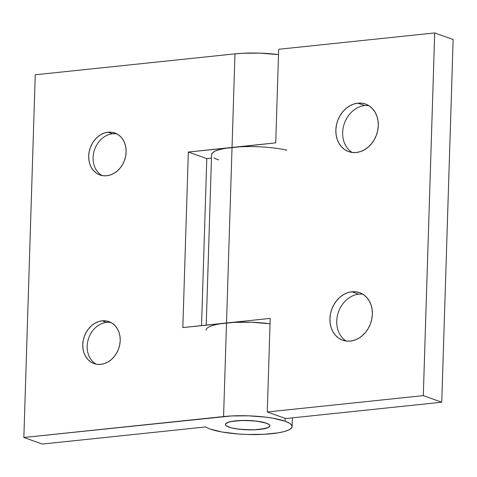 <?xml version="1.0" encoding="UTF-8"?>
<svg xmlns="http://www.w3.org/2000/svg" width="477" height="477" viewBox="0 0 477 477"><rect width="100%" height="100%" fill="white"/><g stroke="black" fill="none" stroke-linecap="round" stroke-linejoin="round"><path stroke-width="0.72" d="M364.661 105.602A25.233 20.672 109.6 0 1 368.822 105.644A25.233 20.672 -70.4 0 0 364.661 105.602L357.845 103.169A25.233 20.672 109.6 0 1 365.543 104.064A25.233 20.672 109.6 0 1 377.778 130.233A25.233 20.672 109.6 0 1 356.295 152.497L360.451 151.585L364.476 149.766L368.214 147.101L371.523 143.696L374.284 139.683L376.377 135.218L377.73 130.465L378.291 125.606L378.034 120.842L376.973 116.34L375.143 112.28L372.62 108.822L369.502 106.091L365.907 104.195L361.971 103.211L357.845 103.169L353.69 104.075L349.665 105.894L345.926 108.559L342.611 111.964L339.857 115.977L337.758 120.448L336.404 125.201L335.85 130.054L336.106 134.824L337.167 139.326L338.992 143.38L341.514 146.844L344.632 149.575L348.234 151.471L352.169 152.455L356.295 152.497A25.233 20.672 109.6 0 1 348.592 151.603A25.233 20.672 109.6 0 1 336.363 125.433A25.233 20.672 109.6 0 1 357.845 103.169L364.661 105.602A25.233 20.672 -70.4 0 0 343.673 125.707A25.233 20.672 -70.4 0 0 352.133 152.449A25.233 20.672 109.6 0 1 343.673 125.707A25.233 20.672 109.6 0 1 364.661 105.602M358.734 294.202A25.233 20.672 109.6 0 1 362.896 294.243A25.233 20.672 -70.4 0 0 358.734 294.202L351.919 291.769A25.233 20.672 109.6 0 1 359.616 292.663A25.233 20.672 109.6 0 1 371.851 318.833A25.233 20.672 109.6 0 1 350.368 341.097L354.524 340.19L358.549 338.366L362.287 335.707L365.597 332.302L368.357 328.283L370.45 323.817L371.804 319.065L372.364 314.212L372.108 309.442L371.046 304.94L369.216 300.88L366.694 297.421L363.575 294.691L359.98 292.795L356.045 291.811L351.919 291.769L347.763 292.675L343.738 294.5L339.994 297.159L336.684 300.564L333.93 304.576L331.831 309.048L330.478 313.8L329.923 318.654L330.179 323.424L331.241 327.926L333.065 331.986L335.587 335.444L338.706 338.175L342.307 340.071L346.242 341.055L350.368 341.097A25.233 20.672 109.6 0 1 342.665 340.202A25.233 20.672 109.6 0 1 330.436 314.033A25.233 20.672 109.6 0 1 351.919 291.769L358.734 294.202A25.233 20.672 -70.4 0 0 337.746 314.307A25.233 20.672 -70.4 0 0 346.207 341.049A25.233 20.672 109.6 0 1 337.746 314.307A25.233 20.672 109.6 0 1 358.734 294.202M206.07 330.162A44.534 9.337 1.8 0 1 226.515 322.983L270.209 318.403L267.269 411.979L285.717 418.556L441.75 402.212L423.302 395.63L267.269 411.979L285.717 418.556L441.75 402.212L423.302 395.63L267.269 411.979L270.209 318.403L226.515 322.983L232.037 147.441A44.534 9.337 -178.2 0 0 211.585 154.62L206.225 325.111M453.15 39.513L434.702 32.937L278.663 49.286L434.702 32.937L453.15 39.513L441.75 402.212L453.15 39.513M423.302 395.63L434.702 32.937L423.302 395.63M219.676 323.913L226.515 322.983L232.037 147.441L275.724 142.861L278.663 49.286L275.724 142.861L225.192 148.371L219.533 149.593L215.282 151.066L212.599 152.729L211.591 154.512M108.094 132.23A22.27 18.239 109.6 0 1 114.891 133.017A22.27 18.239 109.6 0 1 125.684 156.11A22.27 18.239 109.6 0 1 106.729 175.751L110.39 174.952L113.943 173.342L117.247 170.993L120.168 167.987L122.601 164.446L124.449 160.505L125.642 156.313L126.137 152.026L125.91 147.822L124.968 143.851L123.358 140.268L121.134 137.215L118.379 134.806L115.207 133.131L111.731 132.26L108.094 132.23L104.427 133.029L100.874 134.633L97.576 136.982L94.655 139.988L92.222 143.529L90.374 147.476L89.181 151.668L88.686 155.949L88.913 160.159L89.849 164.13L91.459 167.713L93.689 170.766L96.437 173.175L99.615 174.844L103.086 175.715L106.729 175.751A22.27 18.239 109.6 0 1 99.931 174.964A22.27 18.239 109.6 0 1 89.139 151.871A22.27 18.239 109.6 0 1 108.094 132.23L112.506 133.798L108.094 132.23M117.032 133.977A22.27 18.239 -70.4 0 0 112.506 133.798A22.27 18.239 109.6 0 1 117.032 133.977M102.167 320.83A22.27 18.239 109.6 0 1 108.965 321.617A22.27 18.239 109.6 0 1 119.751 344.71A22.27 18.239 109.6 0 1 100.802 364.35L104.463 363.552L108.017 361.942L111.32 359.592L114.241 356.593L116.674 353.052L118.523 349.104L119.715 344.913L120.21 340.626L119.983 336.422L119.041 332.451L117.431 328.868L115.207 325.815L112.453 323.406L109.281 321.736L105.805 320.866L102.167 320.83L98.5 321.629L94.947 323.233L91.65 325.588L88.728 328.587L86.295 332.129L84.447 336.076L83.254 340.268L82.76 344.549L82.986 348.759L83.922 352.73L85.532 356.313L87.762 359.366L90.511 361.775L93.689 363.444L97.159 364.315L100.802 364.35A22.27 18.239 109.6 0 1 94.005 363.563A22.27 18.239 109.6 0 1 83.213 340.471A22.27 18.239 109.6 0 1 102.167 320.83L106.58 322.404L102.167 320.83M111.105 322.577A22.27 18.239 -70.4 0 0 106.58 322.404A22.27 18.239 109.6 0 1 111.105 322.577M228.912 427.1A22.27 4.669 1.8 0 1 225.382 424.441A22.27 4.669 1.8 0 1 241.44 420.47A22.27 4.669 1.8 0 1 266.363 423.177L268.354 424.053L269.541 424.965L269.893 425.889L269.386 426.784L268.044 427.613L259.673 429.431L251.588 429.855L238.756 429.151L231.619 427.899L226.927 426.223L225.734 425.311L225.388 424.387L225.889 423.493L227.231 422.664L232.186 421.31L243.687 420.422L256.525 421.125L266.363 423.177A22.27 4.669 1.8 0 1 269.899 425.836A22.27 4.669 1.8 0 1 253.842 429.807A22.27 4.669 1.8 0 1 228.912 427.1M285.18 418.365L285.091 421.215A44.534 9.337 1.8 0 1 292.151 426.539A44.534 9.337 1.8 0 1 260.037 434.481A44.534 9.337 1.8 0 1 210.19 429.061L222.252 432.049L238.172 433.981L246.842 434.452L263.936 434.32L278.544 432.788L284.203 431.566L288.454 430.093L291.137 428.429L292.145 426.641L291.447 424.798L289.062 422.962L285.091 421.215L285.18 418.365M239.8 146.838L188.343 152.014L206.791 158.597L201.544 325.6L206.791 158.597L188.343 152.014L182.828 327.562L226.515 322.983L223.576 416.558L23.85 437.487L35.25 74.788L234.976 53.865L242.745 53.263L259.834 53.132L278.496 54.628A44.534 9.337 -178.2 0 0 234.976 53.865L232.037 147.441L188.343 152.014L182.828 327.562L234.285 322.38L251.379 322.249L270.042 323.746A44.534 9.337 -178.2 0 0 226.515 322.983L223.576 416.558A44.534 9.337 1.8 0 1 285.091 421.215L273.029 418.228L265.409 417.107L248.439 415.825L231.345 415.956L23.85 437.487L42.298 444.063L205.611 426.951A44.534 9.337 -178.2 0 0 210.19 429.061A44.534 9.337 1.8 0 1 205.611 426.951L42.298 444.063L23.85 437.487L35.25 74.788L234.976 53.865L232.037 147.441A44.534 9.337 1.8 0 1 286.898 150.201M218.651 159.944A44.534 9.337 1.8 0 1 214.066 157.833A44.534 9.337 1.8 0 0 218.651 159.944M206.791 158.597L211.478 158.102L206.791 158.597M96.271 364.178A22.27 18.239 109.6 0 1 87.929 340.65A22.27 18.239 109.6 0 1 106.58 322.404A22.27 18.239 -70.4 0 0 87.929 340.65A22.27 18.239 -70.4 0 0 96.271 364.178M102.197 175.578A22.27 18.239 109.6 0 1 93.856 152.05A22.27 18.239 109.6 0 1 112.506 133.798A22.27 18.239 -70.4 0 0 93.856 152.05A22.27 18.239 -70.4 0 0 102.197 175.578M241.135 420.476L241.135 420.476A22.27 4.669 1.8 0 1 269.899 425.836A22.27 4.669 1.8 0 1 254.146 429.801A22.27 4.669 1.8 0 1 225.382 424.441A22.27 4.669 1.8 0 1 241.135 420.476L230.403 421.668L227.988 422.354L225.484 424.023L225.496 424.941L226.354 425.866L230.463 427.595L233.557 428.328L241.225 429.419L254.146 429.801L264.872 428.608L267.293 427.923L269.791 426.253L269.785 425.335L268.927 424.411L264.813 422.682L261.724 421.942L254.056 420.857L241.135 420.476M292.425 417.858L292.151 426.539"/></g></svg>
